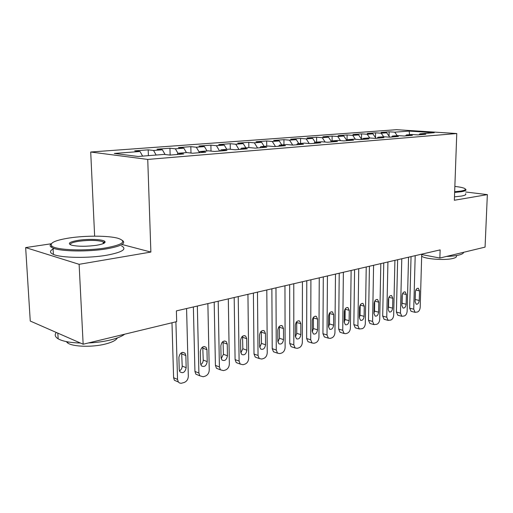 <?xml version="1.0" encoding="UTF-8"?>
<svg xmlns="http://www.w3.org/2000/svg" width="513" height="513" viewBox="0 0 513 513"><rect width="100%" height="100%" fill="white"/><g stroke="black" fill="none" stroke-linecap="round" stroke-linejoin="round"><path stroke-width="0.77" d="M51.274 243.765L25.65 247.587L30.254 321.042L83.151 344.229L176.684 321.632L176.382 310.884L440.135 249.889L439.865 258.039L485.067 247.119L487.35 194.626L465.663 191.99M94.636 236.153L90.711 152.015L396.587 129.686L456.762 133.534L147.744 159.428L90.711 152.015M409.56 134.675L409.162 131.078L394.754 132.174L389.149 131.796L381.069 132.405L386.68 132.784L381.204 133.2L375.593 132.816L367.244 133.438L372.861 133.835L367.205 134.265L361.582 133.861L352.95 134.509L358.574 134.919L352.726 135.361L347.102 134.951L338.176 135.618L343.8 136.041L337.746 136.496L332.123 136.073L322.882 136.759L328.512 137.195L322.241 137.676L316.617 137.234L307.056 137.946L312.673 138.401L306.184 138.895L300.567 138.433L290.659 139.177L296.27 139.645L289.537 140.158L283.933 139.677L273.66 140.447L279.258 140.934L272.275 141.466L266.683 140.972L256.025 141.768L261.604 142.274L254.358 142.826L248.786 142.313L237.724 143.14L243.284 143.666L235.756 144.236L230.209 143.704L218.718 144.563L224.245 145.108L216.415 145.705L210.901 145.147L198.954 146.045L204.443 146.609L196.306 147.225L190.83 146.654L178.396 147.584L183.846 148.174L175.369 148.815L169.944 148.219L156.997 149.187L162.39 149.802L153.56 150.469L148.186 149.847L134.695 150.854L140.03 151.495L142.62 156.125M409.162 131.078L434.216 132.7L419.878 133.848L419.057 134.804M140.03 151.495L114.316 153.445L138.132 156.484L164.179 154.394L169.989 155.086L183.712 153.971L177.87 153.291L186.796 152.573L192.664 153.24L205.803 152.169L199.91 151.521L208.464 150.835L214.376 151.47L226.97 150.444L221.032 149.822L229.24 149.161L235.191 149.777L247.272 148.796L241.302 148.193L249.183 147.564L255.166 148.148L266.76 147.205L260.764 146.628L268.337 146.025L274.34 146.59L285.484 145.679L279.47 145.128L286.748 144.544L292.769 145.089L303.484 144.217L297.457 143.685L304.466 143.121L310.493 143.646L320.805 142.806L314.77 142.293L321.516 141.748L327.55 142.255L337.483 141.447L331.449 140.953L337.945 140.434L343.986 140.915L353.553 140.139L347.519 139.664L353.784 139.158L359.818 139.626L369.052 138.876L363.018 138.414L369.065 137.933L375.093 138.382L384 137.657L377.978 137.215L383.814 136.747L389.835 137.183L398.434 136.484L392.426 136.054L398.062 135.599L404.071 136.022L412.381 135.349L406.379 134.932L411.836 134.496L417.826 134.9L425.861 134.246L419.878 133.848M153.56 150.469L156.151 155.035M162.39 149.802L165.077 154.496M175.369 148.815L177.96 153.284M183.846 148.174L186.437 152.605M177.87 153.291L177.132 154.503M196.306 147.225L199.358 152.393M204.443 146.609L207.034 150.95M199.91 151.521L199.159 152.714M216.415 145.705L219.641 151.046M224.245 145.108L226.823 149.36M221.032 149.822L220.269 150.995M235.756 144.236L238.975 149.469M243.284 143.666L245.862 147.827M241.302 148.193L240.533 149.341M254.358 142.826L257.571 147.956M261.604 142.274L264.176 146.359M260.764 146.628L259.982 147.757M272.275 141.466L275.475 146.494M279.258 140.934L281.823 144.942M279.47 145.128L278.681 146.237M289.537 140.158L292.724 145.083M296.27 139.645L298.822 143.576M297.457 143.685L296.661 144.769M306.184 138.895L309.23 143.537M312.673 138.401L315.219 142.255M314.77 142.293L313.969 143.364M322.241 137.676L325.159 142.056M328.512 137.195L331.218 141.248M331.449 140.953L330.641 142.005M337.746 136.496L340.542 140.639M343.8 136.041L346.839 140.524M347.519 139.664L346.705 140.697M352.726 135.361L355.406 139.286M358.574 134.919L361.703 139.472M363.018 138.414L362.204 139.433M367.205 134.265L369.777 137.984M372.861 133.835L375.971 138.311M377.978 137.215L377.164 138.215M381.204 133.2L383.698 136.753M386.68 132.784L389.771 137.176M392.426 136.054L391.605 137.035M394.754 132.174L397.229 135.669M406.379 134.932L405.565 135.9M25.65 247.587L79.117 264.317L83.151 344.229M456.762 133.534L454.358 200.256L487.35 194.626M79.117 264.317L150.873 252.063L147.744 159.428M421.718 254.563L439.865 258.039M150.873 252.063L121.991 244.47M389.149 131.796L389.059 136.169M375.593 132.816L375.503 137.638M361.582 133.861L361.505 139.183M347.102 134.951L347.038 140.273M332.123 136.073L332.084 140.902M316.617 137.234L316.598 142.146M300.567 138.433L300.56 143.435M283.933 139.677L283.945 144.769M266.683 140.972L266.722 146.154M248.786 142.313L248.843 147.59M230.209 143.704L230.292 149.27M210.901 145.147L211.016 151.111M190.83 146.654L190.983 153.047M169.944 148.219L170.136 155.073M148.186 149.847L148.385 155.657M421.731 254.147L420.198 307.261C419.974 309.705 419.076 311.282 417.511 311.994L415.094 312.327L413.728 309.185L415.19 255.654M411.048 256.615L409.682 308.172L413.728 309.185M419.243 300.464C418.871 303.132 417.864 304.382 416.223 304.203L415.1 301.657L415.363 292.051C415.729 289.415 416.716 288.165 418.339 288.3L419.519 290.903L419.243 300.464L415.197 299.496L415.139 300.143M415.421 291.39L415.197 299.496M411.567 311.436L411.06 311.308L409.682 308.172M408.547 257.193L407.149 311.141C406.924 313.623 406.007 315.226 404.385 315.957L401.846 316.29L400.461 313.129L401.788 258.757M397.633 259.719L396.414 312.084L400.461 313.129M406.142 304.241C405.751 306.992 404.699 308.255 402.994 308.044L401.852 305.479L402.096 295.719C402.474 293.006 403.507 291.737 405.193 291.91L406.386 294.533L406.142 304.241L402.083 303.241L401.878 304.568M402.301 294.379L402.083 303.241M398.364 315.386L397.799 315.238L396.414 312.084M394.914 260.347L393.67 315.149C393.445 317.669 392.503 319.304 390.829 320.054L388.149 320.381L386.757 317.201L387.924 261.963M383.769 262.925L382.698 316.123L386.757 317.201M392.599 308.146C392.189 310.974 391.092 312.263 389.316 312.007L388.168 309.429L388.379 299.515C388.771 296.719 389.848 295.43 391.611 295.648L392.817 298.284L392.599 308.146L388.533 307.114L388.181 308.89M388.739 297.72L388.533 307.114M384.731 319.464L384.096 319.291L382.698 316.123M454.665 191.727L460.802 191.08C465.227 190.323 466.471 189.432 464.547 188.412C462.867 187.623 459.642 186.963 454.858 186.418M465.759 189.419C466.65 190.31 465.156 191.086 461.277 191.74L454.64 192.426M463.617 252.3C463.56 253.351 461.989 254.268 458.904 255.038C455.73 255.801 451.594 256.263 446.496 256.436M456.326 255.833C456.955 256.833 455.871 257.693 453.062 258.417C445.034 260.617 424.463 259.065 421.673 256.109M465.599 193.722C466.484 194.645 464.99 195.447 461.11 196.12L454.48 196.838M69.665 237.929C55.167 240.231 49.229 242.944 51.858 246.067C56.084 250.19 86.165 251.248 105.915 247.888C123.184 244.586 127.16 241.373 117.843 238.244C108.442 235.614 86.043 235.473 69.665 237.929M122.549 240.526C126.211 243.502 120.831 246.291 106.428 248.882C88.307 251.954 60.829 251.53 53.038 248.1L51.018 247.009C49.761 245.984 49.838 244.913 51.255 243.797M78.342 240.315C88.39 238.737 102.76 239.308 104.799 241.386C106.031 242.822 103.248 244.124 96.457 245.291C86.793 246.58 78.656 246.586 72.051 245.31C67.011 243.604 69.108 241.937 78.342 240.315M104.286 243.104L103.132 241.796C97.598 240.135 89.493 239.962 78.816 241.264C72.852 242.219 69.98 243.361 70.21 244.682M124.723 334.187C121.805 336.4 117.047 338.33 110.436 339.972C103.722 341.587 96.386 342.581 88.435 342.953M80.445 343.043C70.037 342.729 62.605 341.318 58.149 338.811C55.032 336.887 54.416 334.765 56.283 332.45M117.374 337.907C116.124 340.266 112.11 342.312 105.332 344.056C92.564 347.352 73.385 346.865 67.876 343.126L66.196 341.581M121.607 245.939C127.307 249.151 122.338 252.249 106.704 255.23C88.614 258.405 61.182 257.968 53.39 254.416C49.306 252.588 49.556 250.613 54.154 248.497M103.184 242.912L104.472 242.982M380.813 263.605L379.729 319.291C379.511 321.856 378.536 323.517 376.811 324.293L373.977 324.607L372.585 321.414L373.586 265.279M369.431 266.241L368.52 320.298L372.585 321.414M378.594 312.186C378.171 315.104 377.029 316.406 375.163 316.098L374.015 313.507L374.201 303.433C374.605 300.56 375.734 299.252 377.574 299.509L378.786 302.163L378.594 312.186L374.528 311.115L374.022 313.263M374.708 301.266L374.528 311.115M370.642 323.684L369.918 323.479L368.52 320.298M366.231 266.978L365.314 323.575C365.102 326.178 364.095 327.878 362.306 328.673L359.312 328.974L357.92 325.774L358.741 268.709M354.592 269.671L353.855 324.62L357.92 325.774M364.115 316.361C363.666 319.375 362.467 320.696 360.524 320.33L359.376 317.733L359.523 307.492C359.953 304.523 361.133 303.196 363.057 303.51L364.275 306.178L364.115 316.361L360.043 315.258L359.376 317.733M360.19 304.998L360.043 315.258M356.067 328.044L355.246 327.807L353.855 324.62M351.123 270.473L350.398 328.012C350.187 330.661 349.154 332.392 347.301 333.206L345.768 333.668L344.127 333.495L342.742 330.289L343.37 272.268M339.221 273.224L338.67 329.09L342.742 330.289M349.122 320.689C348.654 323.799 347.397 325.139 345.364 324.71L344.217 322.1L344.332 311.692C344.787 308.627 346.019 307.281 348.032 307.653L349.25 310.333L349.122 320.689L345.05 319.541L344.217 322.305M345.159 308.916L345.05 319.541M340.985 332.559L340.055 332.283L338.67 329.09M335.476 274.089L334.951 332.604C334.739 335.297 333.674 337.06 331.757 337.907L330.173 338.381L328.384 338.163L327.018 334.963L327.435 275.949M323.299 276.911L322.946 333.719L327.018 334.963M333.597 325.165C333.097 328.391 331.783 329.744 329.647 329.237L328.512 326.627L328.596 316.046C329.07 312.872 330.366 311.506 332.475 311.949L333.694 314.636L333.597 325.165L329.526 323.972L328.525 327.005M329.583 313.013L329.526 323.972M325.37 337.233L324.319 336.913L322.946 333.719M319.253 277.841L318.945 337.362C318.733 340.1 317.637 341.902 315.649 342.774L314.007 343.268L312.058 342.992L310.718 339.805L310.916 279.771M306.787 280.726L306.652 338.522L310.718 339.805M317.515 329.801C316.976 333.149 315.591 334.521 313.36 333.925L312.237 331.321L312.282 320.561C312.789 317.265 314.148 315.886 316.361 316.412L317.566 319.099L317.515 329.801L313.437 328.57L312.27 331.847M313.437 317.284L313.437 328.57M309.192 342.081L307.999 341.696L306.652 338.522M302.426 281.733L302.343 342.293C302.138 345.082 301.009 346.923 298.951 347.814L297.245 348.333L295.122 347.994L293.814 344.832L293.769 283.734M289.659 284.689L289.755 343.498L293.814 344.832M300.83 334.617C300.252 338.093 298.797 339.484 296.45 338.779L295.36 336.195L295.353 325.236C295.898 321.818 297.335 320.42 299.656 321.042L300.842 323.722L300.83 334.617L296.758 333.335L295.405 336.842M296.694 321.728L296.758 333.335M292.429 347.102L291.063 346.647L289.755 343.498M284.952 285.773L285.125 347.416C284.927 350.251 283.753 352.13 281.618 353.053L279.854 353.585L277.527 353.175L276.27 350.046L275.968 287.851M271.871 288.8L272.223 348.66L276.27 350.046M283.516 339.606C282.894 343.235 281.355 344.633 278.892 343.806L277.841 341.248L277.789 330.096C278.379 326.531 279.893 325.12 282.336 325.864L283.484 328.519L283.516 339.606L279.457 338.279L277.905 342.011M279.322 326.364L279.457 338.279M275.039 352.316L273.48 351.777L272.223 348.66M266.805 289.973L267.247 352.726C267.049 355.618 265.843 357.535 263.624 358.491L261.79 359.049L259.245 358.536L258.045 355.464L257.468 292.134M253.396 293.077L254.012 354.021L258.045 355.464M265.542 344.794C264.868 348.577 263.233 349.988 260.649 349.013L259.642 346.493L259.54 335.143C260.181 331.424 261.784 330 264.349 330.879L265.458 333.508L265.542 344.794L261.495 343.415L259.738 347.365M261.277 331.193L261.495 343.415M256.994 357.721L255.211 357.08L254.012 354.021M247.939 294.334L248.67 358.247C248.478 361.19 247.228 363.159 244.925 364.14L243.015 364.717L240.225 364.083L239.109 361.094L238.224 296.585M234.184 297.514L235.089 359.594L239.109 361.094M246.862 350.18C246.118 354.143 244.393 355.554 241.674 354.406L240.725 351.95L240.578 340.388C241.277 336.496 242.976 335.066 245.676 336.105L246.727 338.689L246.862 350.18L242.829 348.75L240.847 352.912M242.534 336.22L242.829 348.75M238.25 363.345L236.211 362.576L235.089 359.594M228.311 298.874L229.356 363.993C229.17 366.987 227.875 369.001 225.483 370.014L223.495 370.617L220.436 369.835L219.404 366.949L218.198 301.214M214.19 302.138L215.415 365.391L219.404 366.949M227.432 355.785C226.611 359.946 224.777 361.351 221.924 360.004L221.052 357.625L220.84 345.845C221.616 341.761 223.424 340.331 226.265 341.562L227.24 344.076L227.432 355.785L223.424 354.291L221.199 358.67M223.04 341.466L223.424 354.291M218.775 369.187L216.441 368.27L215.415 365.391M207.874 303.6L209.253 369.969C209.073 373.022 207.739 375.08 205.245 376.132L203.174 376.754L199.814 375.792L198.897 373.047L197.338 306.037M193.369 306.954L194.934 371.425L198.897 373.047M207.22 361.614C206.303 365.993 204.347 367.391 201.359 365.801L200.57 363.531L200.301 351.527C201.167 347.224 203.09 345.8 206.072 347.263L206.963 349.686L207.22 361.614L203.231 360.062C203.167 362.088 202.334 363.614 200.743 364.653M202.757 346.935L203.231 360.062M198.525 375.26L195.851 374.163L194.934 371.425M186.578 308.525L188.322 376.189C188.149 379.306 186.764 381.409 184.167 382.499L181.102 383.314L179.409 382.942L178.325 381.967L177.53 379.396L175.895 321.824M171.983 322.767L173.599 377.709L177.53 379.396M186.161 367.686C185.122 372.31 183.045 373.688 179.916 371.816L179.236 369.681L178.89 357.446C179.871 352.906 181.923 351.501 185.052 353.233L185.841 355.528L186.161 367.686L182.205 366.07C182.128 368.244 181.204 369.847 179.435 370.867M181.628 352.643L182.205 366.07M177.447 381.582L174.394 380.261L173.599 377.709M419.519 290.903L415.819 290.05M406.386 294.533L402.583 293.628M392.817 298.284L388.905 297.328M378.786 302.163L374.766 301.15M364.275 306.178L360.19 305.113M349.25 310.333L345.166 309.23M333.694 314.636L329.603 313.494M317.566 319.099L313.481 317.913M300.842 323.722L296.758 322.491M283.484 328.519L279.412 327.249M265.458 333.508L261.399 332.18M246.727 338.689L242.681 337.31M227.24 344.076L223.219 342.646M206.963 349.686L202.968 348.192M185.841 355.528L181.878 353.97M411.06 311.308L415.094 312.327M418.339 288.3L417.992 288.223M397.799 315.238L401.846 316.29M405.193 291.91L404.802 291.82M384.096 319.291L388.149 320.381M391.611 295.648L391.169 295.539M51.858 246.067L51.018 247.009M103.979 242.29L104.799 241.386M58.149 338.811L57.828 333.129M67.806 341.895L67.876 343.126M103.132 241.796L103.216 243.637M53.39 254.416L53.038 248.1M369.918 323.479L373.977 324.607M377.574 299.509L377.068 299.38M355.246 327.807L359.312 328.974M363.057 303.51L362.479 303.363M340.055 332.283L344.127 333.495M348.032 307.653L347.378 307.479M324.319 336.913L328.384 338.163M332.475 311.949L331.725 311.744M307.999 341.696L312.058 342.992M316.361 316.412L315.501 316.162M291.063 346.647L295.122 347.994M299.656 321.042L298.669 320.747M273.48 351.777L277.527 353.175M282.336 325.864L281.195 325.505M255.211 357.08L259.245 358.536M264.349 330.879L263.034 330.449M236.211 362.576L240.225 364.083M245.676 336.105L244.156 335.592M216.441 368.27L220.436 369.835M226.265 341.562L224.502 340.94M195.851 374.163L199.814 375.792M206.072 347.263L204.033 346.512M174.394 380.261L178.325 381.967M185.052 353.233L182.692 352.316"/></g></svg>
